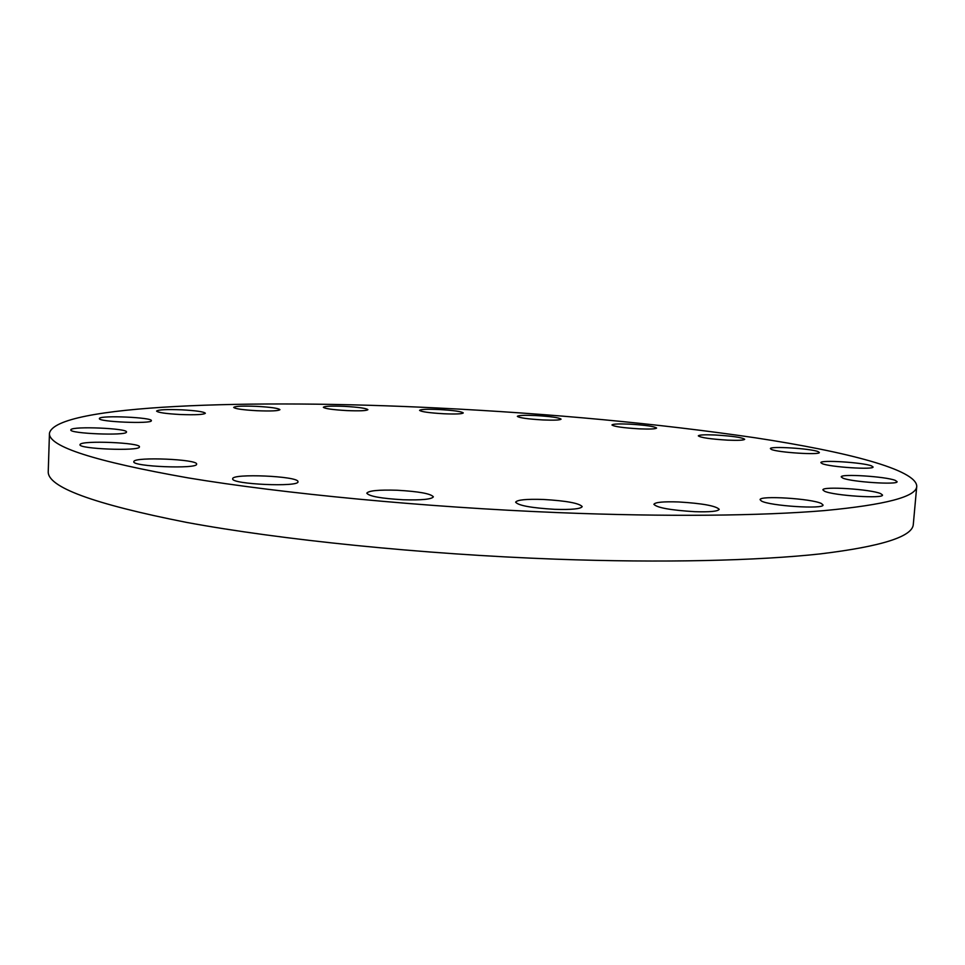 <?xml version="1.0" encoding="UTF-8"?>
<svg xmlns="http://www.w3.org/2000/svg" width="965" height="965" viewBox="0 0 965 965"><rect width="100%" height="100%" fill="white"/><g stroke="black" fill="none" stroke-linecap="round" stroke-linejoin="round"><path stroke-width="1.45" d="M256.594 406.349C242.794 405.807 235.158 406.156 233.687 407.399C235.038 408.81 242.854 409.92 257.124 410.728C270.996 411.259 278.608 410.909 279.947 409.667C278.523 408.255 270.743 407.158 256.594 406.349M181.746 409.823C166.68 409.256 158.284 409.679 156.583 411.078C157.874 412.55 165.775 413.695 180.298 414.516C195.461 415.059 203.808 414.648 205.364 413.249C204.001 411.778 196.124 410.632 181.746 409.823M151.348 420.776L151.372 420.668C152.723 417.435 100.746 415.119 99.443 418.376L99.383 418.569C97.875 421.85 151.384 424.118 151.348 420.776M126.451 432.163L126.499 432.006C127.935 428.339 72.821 425.987 70.915 429.654L70.807 429.907C69.191 433.623 126.053 435.915 126.451 432.163M139.406 447.036L139.442 446.867C140.987 442.67 81.977 440.197 80.107 444.419L79.998 444.684C78.249 448.966 139.25 451.343 139.406 447.036M196.607 464.201L196.619 464.129C198.235 459.28 134.786 456.59 133.858 461.499L133.809 461.692C131.94 466.638 197.62 469.219 196.607 464.201M297.956 481.559C298.016 476.083 231.66 473.236 232.698 478.797L232.698 478.821C230.852 484.309 299.632 487.349 297.98 481.728L297.956 481.559M397.158 490.244C378.75 489.689 368.618 490.666 366.784 493.175C369.04 496.3 381.163 498.495 403.153 499.761C421.669 500.28 431.729 499.303 433.357 496.83C430.909 493.67 418.846 491.475 397.158 490.244M543.271 499.46C526.359 498.929 517.144 499.834 515.624 502.174C518.314 505.551 531.353 507.928 554.718 509.327C571.702 509.822 580.858 508.917 582.197 506.601C579.277 503.199 566.298 500.811 543.271 499.46M678.576 501.957C663.353 501.45 655.114 502.234 653.884 504.309C656.972 507.735 670.578 510.183 694.667 511.679C709.926 512.15 718.105 511.366 719.202 509.315C715.849 505.853 702.303 503.392 678.576 501.957M821.396 503.525C811.879 498.579 759.021 495.298 760.118 499.725L761.421 501.004C769.527 505.937 824.472 509.472 823.012 504.96L821.396 503.525M880.647 493.61C870.828 489.195 821.854 486.07 822.916 489.918L824.448 491.185C833.048 495.576 883.868 498.941 882.505 495.021L880.647 493.61M895.279 480.389C885.894 476.505 840.213 473.562 841.239 476.915L842.759 478.073C851.082 481.957 898.367 485.081 897.088 481.668L895.279 480.389M871.479 465.878C863 462.428 819.9 459.702 820.877 462.669L822.216 463.646C829.755 467.084 874.278 469.979 873.06 466.951L871.479 465.878M818.079 451.608C810.757 448.508 769.455 445.951 770.396 448.653L771.445 449.449C777.935 452.525 820.503 455.215 819.333 452.476L818.079 451.608M715.403 435.01C704.8 434.576 699.106 434.853 698.31 435.866C700.662 437.652 710.445 439.075 727.682 440.149C738.285 440.571 743.955 440.281 744.691 439.28C742.206 437.471 732.435 436.047 715.403 435.01M629.433 424.142C618.649 423.695 612.823 423.973 611.955 424.962C614.017 426.566 623.088 427.857 639.18 428.846C649.988 429.28 655.79 429.015 656.586 428.026C654.415 426.409 645.368 425.107 629.433 424.142M535.611 415.541C524.405 415.083 518.314 415.348 517.349 416.349C519.158 417.833 527.674 419.039 542.897 419.944C554.139 420.402 560.195 420.137 561.075 419.148C559.169 417.64 550.689 416.446 535.611 415.541M344.312 406.349C331.598 405.843 324.602 406.144 323.335 407.266C324.795 408.653 332.684 409.763 346.99 410.595C359.764 411.09 366.736 410.788 367.894 409.667C366.35 408.279 358.498 407.17 344.312 406.349M438.991 409.522C427.145 409.027 420.668 409.317 419.57 410.354C421.174 411.766 429.304 412.899 443.924 413.768C455.818 414.25 462.271 413.961 463.272 412.923C461.584 411.5 453.49 410.366 438.991 409.522M49.456 433.285L48.25 471.366C46.983 486.915 93.014 503.911 186.317 522.355C280.308 539.773 422.031 554.284 555.466 559.157C662.557 563.041 758.056 560.725 820.491 553.874C881.877 546.407 912.818 536.528 913.312 524.272L916.75 486.336C916.557 469.714 846.872 451.729 755.113 437.772C657.973 423.563 552.004 413.635 437.205 407.978C251.913 398.726 55.367 404.769 49.456 433.285C48.262 446.481 94.498 461.342 188.163 477.892C282.504 493.573 424.733 507.24 558.554 512.632C665.959 516.938 761.662 515.865 824.146 510.618C885.568 504.84 916.436 496.746 916.75 486.336"/></g></svg>
